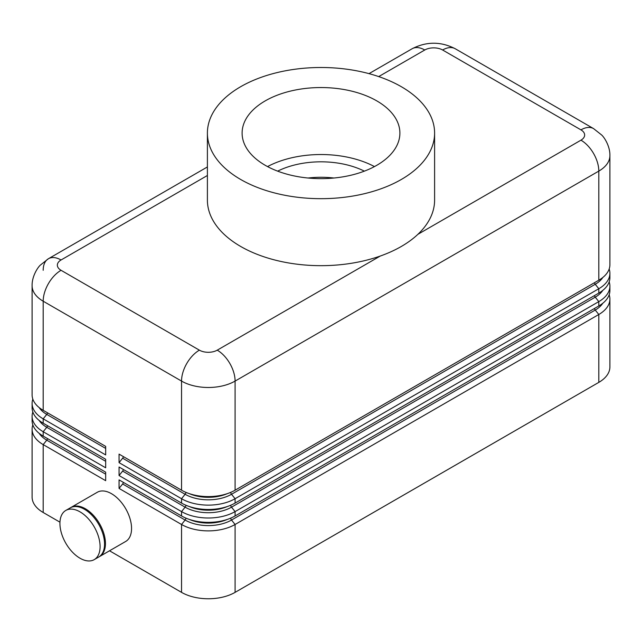 <?xml version="1.0" encoding="UTF-8"?>
<svg xmlns="http://www.w3.org/2000/svg" width="642" height="642" viewBox="0 0 642 642"><rect width="100%" height="100%" fill="white"/><g stroke="black" fill="none" stroke-linecap="round" stroke-linejoin="round"><path stroke-width="0.96" d="M119.059 488.418L122.63 483.972L185.105 520.044L181.542 524.482L181.542 592.365A37.87 21.86 0 0 0 208.313 598.769A37.87 21.86 0 0 0 235.092 592.365L235.092 524.482A37.87 21.86 180 0 1 208.313 530.886A37.87 21.86 180 0 1 181.542 524.482L119.059 488.418L119.059 479.887L181.542 515.959A37.87 21.86 0 0 0 208.313 522.363A37.87 21.86 0 0 0 235.092 515.959L598.809 305.969A37.87 21.86 0 0 0 609.9 290.513L609.9 286.155A37.87 21.86 180 0 1 598.809 301.612L235.092 511.602A37.87 21.86 180 0 1 208.313 518.006A37.87 21.86 180 0 1 181.542 511.602L119.059 475.529L119.059 467.007L181.542 503.079A37.87 21.86 0 0 0 208.313 509.483A37.87 21.86 0 0 0 235.092 503.079L598.809 293.089A37.87 21.86 0 0 0 609.9 277.625L609.9 273.267A37.87 21.86 180 0 1 598.809 288.731L235.092 498.722A37.87 21.86 180 0 1 208.313 505.126A37.87 21.86 180 0 1 181.542 498.722L119.059 462.649L119.059 454.119L181.542 490.191A37.87 21.86 0 0 0 208.313 496.595A37.87 21.86 0 0 0 235.092 490.191L598.809 280.201A37.87 21.86 0 0 0 609.9 264.745L609.9 155.637A37.87 21.86 0 0 1 598.809 171.093A25.247 14.573 -120 0 0 593.577 153.502A25.247 14.573 -120 0 0 580.954 140.173L417.902 234.314A113.602 65.588 0 0 1 380.297 256.03A113.602 65.588 180 0 1 240.67 246.456A113.602 65.588 180 0 1 207.398 200.079L207.398 133.087A113.602 65.588 0 0 0 240.67 179.471A113.602 65.588 0 0 0 364.471 193.683A113.602 65.588 0 0 0 434.602 133.087A113.602 65.588 0 0 0 401.33 86.71A113.602 65.588 0 0 0 277.529 72.49A113.602 65.588 0 0 0 207.398 133.087M609.17 294.774A37.87 21.86 180 0 1 609.9 299.036L609.9 366.919A37.87 21.86 0 0 1 598.809 382.375L235.092 592.365M609.9 299.036A37.87 21.86 180 0 1 598.809 314.492L235.092 524.482L231.521 520.044L595.238 310.054A2.528 1.461 60 0 1 594.588 308.922A2.528 1.461 60 0 1 594.444 308.489M442.611 49.996A25.247 14.573 120 0 1 455.234 48.744L593.577 128.617L455.234 48.744C440.869 41.385 426.505 41.385 412.14 48.744L369.006 73.645L412.14 48.744A25.247 14.573 60 0 1 424.763 49.996A12.623 7.287 180 0 1 442.611 49.996L580.954 129.869A12.623 7.287 180 0 1 580.954 140.173M380.297 256.03L217.237 350.163A12.623 7.287 180 0 1 199.389 350.163L61.046 270.29A12.623 7.287 180 0 1 61.046 259.986A25.247 14.573 -120 0 0 48.423 258.734L207.398 166.952L48.423 258.734A25.247 14.573 -120 0 0 43.191 270.29M70.724 507.621A28.4 16.395 60 0 1 71.166 507.349A28.4 16.395 60 0 1 85.362 508.753A28.4 16.395 60 0 1 103.916 533.783A28.4 16.395 60 0 1 99.566 556.542A28.4 16.395 60 0 1 99.109 556.791M71.166 507.349L97.271 492.278A28.4 16.395 60 0 1 111.475 493.682A28.4 16.395 60 0 1 130.029 518.712A28.4 16.395 60 0 1 125.671 541.471L99.566 556.542M80.009 511.851A28.4 16.395 60 0 1 98.563 536.872A28.4 16.395 60 0 1 94.214 559.631A28.4 16.395 60 0 1 80.009 558.227A28.4 16.395 60 0 1 61.455 533.197A28.4 16.395 60 0 1 65.805 510.438A28.4 16.395 60 0 1 80.009 511.851M65.805 510.438L70.275 507.862A28.4 16.395 60 0 1 84.471 509.275A28.4 16.395 60 0 1 103.025 534.296A28.4 16.395 60 0 1 98.675 557.055L94.214 559.631M122.63 483.972A2.528 1.461 120 0 0 123.28 482.84A2.528 1.461 120 0 0 123.425 482.407M32.1 429.153L32.1 497.036A37.87 21.86 0 0 0 43.191 512.493L43.191 444.609A37.87 21.86 180 0 1 32.1 429.153A37.87 21.86 180 0 1 32.83 424.892M119.059 475.529L122.63 471.092A2.528 1.461 120 0 0 123.28 469.96A2.528 1.461 120 0 0 123.425 469.527M119.059 462.649L122.63 458.203A2.528 1.461 120 0 0 123.28 457.072A2.528 1.461 120 0 0 123.425 456.639M48.423 258.734L40.438 265.034C37.541 267.553 31.843 276.614 32.1 285.754L32.1 394.862A37.87 21.86 0 0 0 43.191 410.318L105.673 446.391L105.673 454.921L43.191 418.849A37.87 21.86 180 0 1 32.1 403.385L32.1 407.742A37.87 21.86 0 0 0 43.191 423.198L105.673 459.271L105.673 467.801L43.191 431.729A37.87 21.86 180 0 1 32.1 416.273L32.1 420.622A37.87 21.86 0 0 0 43.191 436.087L105.673 472.159L105.673 480.681L43.191 444.609L46.762 440.171L105.673 474.181M32.1 416.273A37.87 21.86 180 0 1 32.83 412.003M32.1 403.385A37.87 21.86 180 0 1 32.83 399.123M434.602 133.087L434.602 200.079A113.602 65.588 180 0 1 417.902 234.314M277.649 171.141A66.27 38.263 180 0 1 364.351 171.141M333.952 178.019A66.27 38.263 0 0 0 308.048 178.019M265.218 165.299A78.894 45.55 180 0 1 242.106 133.087A78.894 45.55 180 0 1 290.81 91.012A78.894 45.55 180 0 1 376.782 100.882A78.894 45.55 180 0 1 399.894 133.087A78.894 45.55 180 0 1 351.19 175.17A78.894 45.55 180 0 1 265.218 165.299M267.537 166.583A78.894 45.55 180 0 1 374.463 166.583M609.17 269.006A37.87 21.86 180 0 1 609.9 273.267M181.542 592.365L109.525 550.788M59.955 522.171L43.191 512.493M609.17 281.886A37.87 21.86 180 0 1 609.9 286.155M602.79 303.257A32.822 18.947 0 0 1 595.238 310.054L598.809 314.492L598.809 382.375M609.9 155.637C610.157 146.496 604.459 137.436 601.562 134.916L593.577 128.617A25.247 14.573 120 0 0 580.954 129.869M61.046 270.29A25.247 14.573 120 0 0 48.423 283.62A25.247 14.573 120 0 0 43.191 301.21L181.542 381.083L181.542 490.191M199.389 350.163A25.247 14.573 120 0 0 186.766 363.492A25.247 14.573 120 0 0 181.542 381.083A37.87 21.86 0 0 0 208.313 387.487A37.87 21.86 0 0 0 235.092 381.083L598.809 171.093L598.809 280.201M217.237 350.163A25.247 14.573 60 0 1 229.86 363.492A25.247 14.573 60 0 1 235.092 381.083L235.092 490.191M122.63 471.092L185.105 507.164A32.822 18.947 0 0 0 231.521 507.164L595.238 297.174L598.809 301.612L598.809 305.969M235.092 515.959L235.092 511.602L231.521 507.164A2.528 1.461 60 0 1 230.871 506.032A2.528 1.461 60 0 1 230.663 505.27M185.971 518.15A2.528 1.461 120 0 1 185.763 518.913A2.528 1.461 120 0 1 185.105 520.044A32.822 18.947 0 0 0 231.521 520.044A2.528 1.461 60 0 1 230.871 518.913A2.528 1.461 60 0 1 230.663 518.15M47.556 438.606A2.528 1.461 -60 0 1 47.412 439.04A2.528 1.461 -60 0 1 46.762 440.171A32.822 18.947 0 0 1 39.21 433.374M122.63 458.203L185.105 494.276A32.822 18.947 0 0 0 231.521 494.276L595.238 284.286L598.809 288.731L598.809 293.089M235.092 503.079L235.092 498.722L231.521 494.276A2.528 1.461 60 0 1 230.871 493.144A2.528 1.461 60 0 1 230.663 492.382M602.79 290.377A32.822 18.947 0 0 1 595.238 297.174A2.528 1.461 60 0 1 594.588 296.042A2.528 1.461 60 0 1 594.444 295.601M181.542 515.959L181.542 511.602L185.105 507.164A2.528 1.461 120 0 0 185.763 506.032A2.528 1.461 120 0 0 185.971 505.27M602.79 277.496A32.822 18.947 0 0 1 595.238 284.286A2.528 1.461 60 0 1 594.588 283.154A2.528 1.461 60 0 1 594.444 282.721M181.542 503.079L181.542 498.722L185.105 494.276A2.528 1.461 120 0 0 185.763 493.144A2.528 1.461 120 0 0 185.971 492.382M47.556 425.718A2.528 1.461 -60 0 1 47.412 426.16A2.528 1.461 -60 0 1 46.762 427.291L105.673 461.301M47.556 412.838A2.528 1.461 -60 0 1 47.412 413.271A2.528 1.461 -60 0 1 46.762 414.403L105.673 448.413M378.7 76.591L424.763 49.996M61.046 259.986L207.398 175.491M39.21 407.614A32.822 18.947 0 0 0 46.762 414.403L43.191 418.849L43.191 423.198M43.191 410.318L43.191 301.21A37.87 21.86 0 0 1 32.1 285.754M39.21 420.494A32.822 18.947 0 0 0 46.762 427.291L43.191 431.729L43.191 436.087M227.284 493.658A31.554 18.217 180 0 1 189.35 493.658M191.589 494.348A31.554 18.217 0 0 0 225.037 494.348M227.284 506.538A31.554 18.217 180 0 1 189.35 506.538M191.589 507.228A31.554 18.217 0 0 0 225.037 507.228M227.284 519.426A31.554 18.217 180 0 1 189.35 519.426M191.589 520.116A31.554 18.217 0 0 0 225.037 520.116"/></g></svg>
